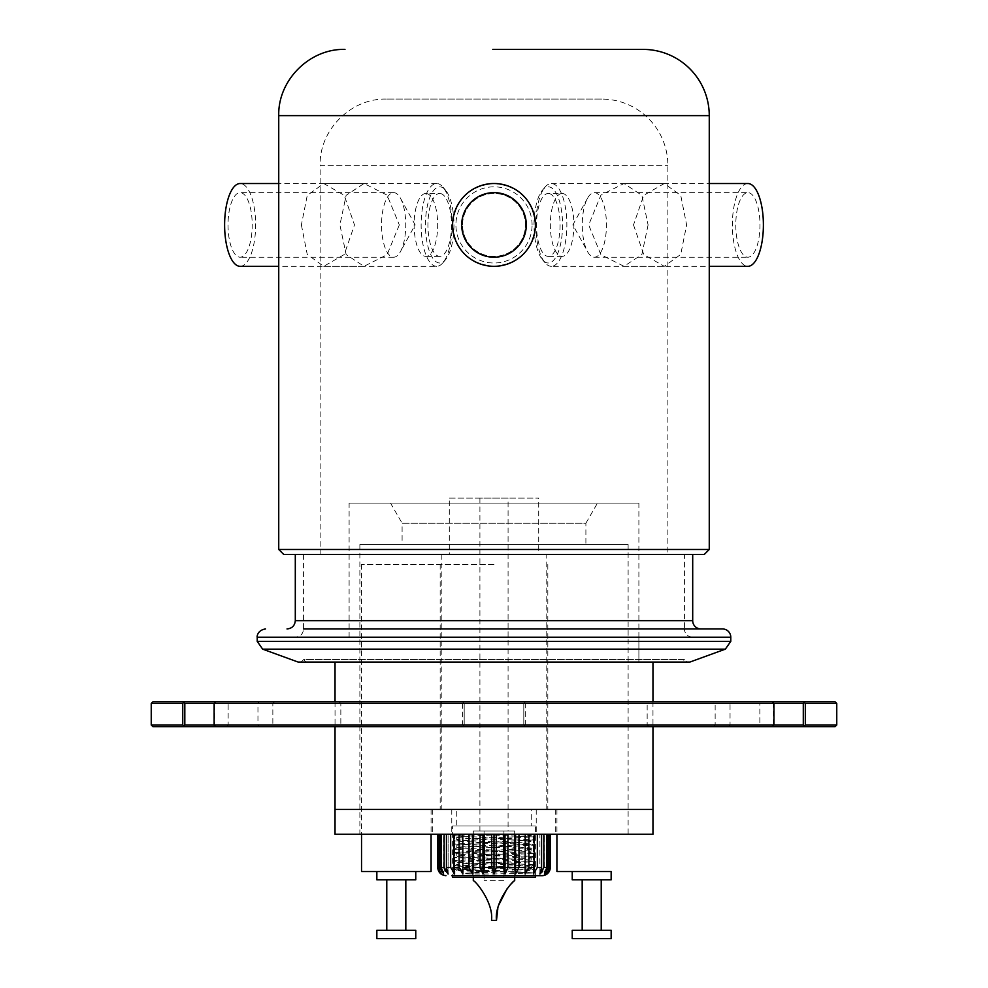 <?xml version="1.0" encoding="UTF-8"?>
<svg xmlns="http://www.w3.org/2000/svg" width="988" height="988" viewBox="0 0 988 988"><rect width="100%" height="100%" fill="white"/><g stroke="black" fill="none" stroke-linecap="round" stroke-linejoin="round"><path stroke-width="0.74" stroke-dasharray="4.94 3.71" d="M492.802 49.4L643.027 49.4M601.63 99.072L386.37 99.072L601.63 99.072A66.233 66.233 0 0 1 667.863 165.305L667.863 554.441L320.137 554.441L667.863 554.441M399.313 224.918L387.074 254.731L363.992 266.315L346.133 254.534L339.909 224.918L346.121 195.328L363.992 183.521L387.086 195.118L399.313 224.918M301.377 224.918L307.231 254.398L323.743 266.315L344.244 254.534L354.494 224.918L344.232 195.291L323.743 183.521L307.243 195.426L301.377 224.918M704.296 554.441L283.704 554.441M535.397 224.918C532.94 199.774 519.157 185.979 494.037 183.521C468.868 185.929 455.06 199.737 452.603 224.918C455.06 250.063 468.843 263.87 493.963 266.315C519.132 263.907 532.94 250.112 535.397 224.918C532.94 250.063 519.157 263.858 494.037 266.315C468.88 263.907 455.06 250.1 452.603 224.918C455.06 199.774 468.843 185.979 493.963 183.521C519.12 185.942 532.94 199.737 535.397 224.918A41.397 41.397 0 0 0 494 183.521A41.397 41.397 0 0 0 452.603 224.918A41.397 41.397 0 0 0 494 266.315A41.397 41.397 0 0 0 535.397 224.918M386.37 99.072C350.975 98.158 319.223 129.922 320.137 165.305L667.863 165.305L320.137 165.305L320.137 554.441M709.26 549.476L278.74 549.476M633.506 224.918L643.768 254.558L664.257 266.315L680.757 254.41L686.623 224.918L680.769 195.439L664.257 183.521L643.756 195.315L633.506 224.918M648.091 224.918L641.879 254.509L624.008 266.315L600.914 254.719L588.687 224.918L600.926 195.118L624.008 183.521L641.867 195.315L648.091 224.918M692.699 637.235L295.301 637.235L692.699 637.235A8.275 8.275 0 0 1 684.425 628.948L700.986 628.948M495.47 637.235L257.213 637.235L495.47 637.235M295.301 554.441L692.699 554.441L295.301 554.441M684.425 554.441L303.575 554.441L684.425 554.441L684.425 628.948L303.575 628.948C303.081 633.987 300.327 636.741 295.301 637.235L492.456 637.235M303.575 554.441L303.575 628.948M462.545 224.918A31.455 31.455 0 0 1 494 193.463A31.455 31.455 0 0 1 525.455 224.918A31.455 31.455 0 0 1 494 256.386A31.455 31.455 0 0 1 462.545 224.918A31.455 31.455 0 0 1 494 193.463A31.455 31.455 0 0 1 525.455 224.918A31.455 31.455 0 0 1 494 256.386A31.455 31.455 0 0 1 462.545 224.918M526.295 224.918A32.295 32.295 0 0 0 494 192.635A32.295 32.295 0 0 0 461.705 224.918A32.295 32.295 0 0 0 494 257.213A32.295 32.295 0 0 0 526.295 224.918M532.087 224.918A38.087 38.087 0 0 0 494 186.831A38.087 38.087 0 0 0 455.913 224.918A38.087 38.087 0 0 0 494 263.006A38.087 38.087 0 0 0 532.087 224.918M562.11 193.463A31.455 11.782 -90 0 0 550.328 224.918A31.455 11.782 -90 0 0 562.11 256.386A31.455 11.782 -90 0 0 573.892 224.918A31.455 11.782 -90 0 0 562.11 193.463L548.291 193.463A31.455 11.782 -90 0 0 536.509 224.918A31.455 11.782 -90 0 0 548.291 256.386A31.455 11.782 -90 0 0 560.072 224.918A31.455 11.782 -90 0 0 548.291 193.463M594.344 192.635A32.295 12.091 90 0 1 606.447 224.918A32.295 12.091 90 0 1 594.344 257.213A32.295 12.091 90 0 1 587.539 251.619A32.295 12.091 90 0 1 582.253 224.918A32.295 12.091 90 0 1 587.539 198.23A32.295 12.091 90 0 1 594.344 192.635L747.879 192.635A32.295 12.091 -90 0 0 735.788 224.918A32.295 12.091 -90 0 0 747.879 257.213A32.295 12.091 -90 0 0 759.97 224.918A32.295 12.091 -90 0 0 747.879 192.635M562.11 256.386L548.291 256.386M594.344 257.213L747.879 257.213M548.291 263.006A38.087 14.264 90 0 1 542.523 259.758A38.087 14.264 90 0 1 534.422 215.989A38.087 14.264 90 0 1 542.523 190.079A38.087 14.264 90 0 1 548.291 186.831A38.087 14.264 90 0 1 562.555 224.918A38.087 14.264 90 0 1 548.291 263.006M747.879 183.521A41.397 15.512 -90 0 0 732.367 224.918A41.397 15.512 -90 0 0 747.879 266.315M551.366 266.315A41.397 15.512 90 0 1 545.092 262.783A41.397 15.512 90 0 1 535.854 224.918A41.397 15.512 90 0 1 545.092 187.053A41.397 15.512 90 0 1 551.366 183.521A41.397 15.512 90 0 1 566.865 224.918A41.397 15.512 90 0 1 551.366 266.315L709.26 266.315M551.366 183.521L709.26 183.521M425.89 193.463A31.455 11.782 90 0 0 414.108 224.918A31.455 11.782 90 0 0 425.89 256.386A31.455 11.782 90 0 0 437.672 224.918A31.455 11.782 90 0 0 425.89 193.463L439.709 193.463A31.455 11.782 90 0 0 427.928 224.918A31.455 11.782 90 0 0 439.709 256.386A31.455 11.782 90 0 0 451.491 224.918A31.455 11.782 90 0 0 439.709 193.463M393.656 192.635A32.295 12.091 -90 0 1 400.461 198.23A32.295 12.091 -90 0 1 405.747 224.918A32.295 12.091 -90 0 1 400.461 251.619A32.295 12.091 -90 0 1 393.656 257.213A32.295 12.091 -90 0 1 381.553 224.918A32.295 12.091 -90 0 1 393.656 192.635L240.121 192.635A32.295 12.091 90 0 0 228.03 224.918A32.295 12.091 90 0 0 240.121 257.213A32.295 12.091 90 0 0 252.212 224.918A32.295 12.091 90 0 0 240.121 192.635M425.89 256.386L439.709 256.386M393.656 257.213L240.121 257.213M439.709 263.006A38.087 14.264 -90 0 1 425.445 224.918A38.087 14.264 -90 0 1 439.709 186.831A38.087 14.264 -90 0 1 445.477 190.079A38.087 14.264 -90 0 1 453.578 233.86A38.087 14.264 -90 0 1 445.477 259.758A38.087 14.264 -90 0 1 439.709 263.006M240.121 266.315A41.397 15.512 90 0 0 255.633 224.918A41.397 15.512 90 0 0 240.121 183.521M436.634 266.315A41.397 15.512 -90 0 1 421.135 224.918A41.397 15.512 -90 0 1 436.634 183.521A41.397 15.512 -90 0 1 442.908 187.053A41.397 15.512 -90 0 1 452.146 224.918A41.397 15.512 -90 0 1 442.908 262.783A41.397 15.512 -90 0 1 436.634 266.315L278.74 266.315M436.634 183.521L278.74 183.521M262.66 649.153L725.34 649.153M301.093 662.071L686.907 662.071L301.093 662.071L303.575 659.589L684.425 659.589L686.907 662.071M689.846 662.071L298.154 662.071M306.058 662.071L303.575 659.589L684.425 659.589L681.942 662.071L306.058 662.071L681.942 662.071M349.11 637.235L349.11 503.102L638.89 503.102L638.89 662.071L349.11 662.071L638.89 662.071L349.11 662.071L638.89 662.071L638.89 637.235L349.11 637.235L638.89 637.235M652.969 834.28L335.031 834.28M396.299 834.28L432.732 834.28L396.299 834.28M591.701 834.28L555.268 834.28L591.701 834.28M335.031 809.444L652.969 809.444L335.031 809.444M396.299 809.444L494 809.444L396.299 809.444M591.701 809.444L494 809.444L591.701 809.444M466.213 873.194L494.84 870.712L456.74 870.267L451.775 875.677L536.225 875.677L533.594 873.059L494 873.972C454.776 874.133 464.78 873.491 466.213 873.194L513.871 871.478L514.168 873.775M493.765 873.75L496.285 867.402L496.285 834.28L491.715 834.28L491.715 867.402L493.765 873.75M503.46 867.402L505.016 874.022L507.931 867.402L507.931 834.28L503.46 834.28L503.46 867.402L496.285 867.402M514.797 867.402L515.551 874.022L518.972 867.402L518.972 834.28L514.797 834.28L514.797 867.402L507.931 867.402M525.221 867.402L525.147 874.022L528.913 867.402L528.913 834.28L525.147 834.28L525.221 867.402L518.972 867.402M534.273 867.402L533.372 874.022L537.336 867.402L537.336 834.28L533.372 834.28L534.273 834.28L534.273 867.402L528.913 867.402M541.572 867.402L539.893 874.022L539.893 834.28L541.572 834.28L541.572 867.402L537.336 867.402M542.671 871.354L543.857 867.402L543.857 834.28L539.893 834.28L546.796 834.28L546.796 867.402L544.4 874.022L544.4 834.28L548.204 834.28L544.4 834.28L544.4 874.022M546.697 871.885L548.204 867.402L548.204 834.28L549.711 834.28L549.711 867.402L546.697 874.022L546.697 834.28L550.18 834.28L546.697 834.28L546.697 874.022M549.167 871.293L550.18 867.402L550.18 834.28M480.069 867.402L482.984 874.022L484.54 867.402L484.54 834.28L480.069 834.28L480.069 867.402L473.203 867.402L473.203 834.28L480.069 834.28L469.028 834.28L469.028 867.402L472.449 874.022L473.203 867.402M480.069 834.28L482.984 834.28L482.984 874.022M484.54 834.28L482.984 834.28M472.449 874.022L472.449 834.28L473.203 834.28M491.715 834.28L494 834.28L494 874.022M462.779 834.28L469.028 834.28L459.087 834.28L459.087 867.402L462.853 874.022L462.853 834.28L462.853 874.022L462.853 834.28L453.727 834.28L459.087 834.28M496.285 834.28L494 834.28M503.46 834.28L505.016 834.28L505.016 874.022M453.727 867.402L453.727 834.28L450.664 834.28L450.664 867.402L454.628 874.022L453.727 867.402L459.087 867.402M514.797 834.28L507.931 834.28L515.551 834.28L515.551 874.022M445.242 871.206L448.107 874.022L446.428 867.402L446.428 834.28L454.628 834.28L454.628 874.022L454.628 834.28L453.727 834.28M525.221 834.28L518.972 834.28L525.221 834.28L525.147 874.022L525.147 834.28L534.273 834.28L533.372 834.28L533.372 874.022L533.372 834.28L541.572 834.28L539.893 834.28L539.893 874.022M444.143 834.28L448.107 834.28L446.428 834.28L448.107 834.28L448.107 874.022L448.107 834.28L444.143 834.28L444.143 867.402L441.204 867.402L441.204 834.28L444.143 834.28L439.796 834.28L439.796 867.402L443.6 874.022L441.204 867.402M438.783 871.206L441.303 874.022L438.289 867.402L438.289 834.28L443.6 834.28L443.6 874.022L443.6 834.28L441.204 834.28M437.82 834.28L441.303 834.28L438.289 834.28L441.303 834.28L441.303 874.022L441.303 834.28L437.82 834.28L437.696 867.402M439.796 834.28L438.289 834.28M450.664 834.28L446.428 834.28M549.711 834.28L548.204 834.28M546.796 834.28L543.857 834.28M541.572 834.28L537.336 834.28M469.028 834.28L472.449 834.28M534.273 834.28L528.913 834.28M494.84 870.712L531.186 868.588L533.681 870.033L513.871 871.478L512.624 870.045M535.397 875.677L452.603 875.677L452.603 826.005L535.397 826.005L535.397 875.677M458.84 870.712C469.93 871.515 535.508 872.293 533.594 873.059L454.319 868.909L533.681 864.772L454.319 860.622L533.681 856.485L454.319 852.348L533.681 848.21L513.871 846.753L512.624 848.186L531.26 849.569L531.186 852.027L533.681 853.471L454.319 857.609L533.681 861.746L454.332 865.883L533.681 870.033L533.668 873.046M454.319 868.909L456.74 870.267C454.492 868.884 533.508 867.513 531.26 866.13C533.557 864.747 454.418 863.364 456.74 861.981C454.443 860.61 533.582 859.227 531.26 857.843C533.557 856.46 454.418 855.089 456.74 853.706C454.443 852.323 533.582 850.952 531.26 849.569L533.681 848.21M454.319 852.348L456.814 853.793L456.814 856.176L454.319 857.609L454.319 860.622L456.814 862.067L456.814 864.451L454.332 865.883M533.681 856.485L531.186 857.93L531.186 860.313L533.681 861.746L533.668 864.772M533.681 864.772L531.186 866.204L531.26 868.674C533.557 867.291 454.406 865.908 456.74 864.525C454.443 863.154 533.582 861.771 531.26 860.387C533.557 859.004 454.418 857.633 456.74 856.25C454.443 854.867 533.582 853.496 531.26 852.113C533.557 850.73 454.418 849.347 456.74 847.976C454.406 846.593 533.557 845.209 531.26 843.826L512.624 842.455L513.871 843.888L533.681 845.185L454.332 849.334L533.681 853.471L533.668 856.485M515.551 834.28L518.972 834.28M454.332 849.334L456.814 847.889L456.814 845.506L454.332 844.073L513.871 846.753L513.871 843.888L454.319 841.047L454.332 844.073L533.668 839.936L531.26 841.282C533.508 842.665 454.492 844.048 456.74 845.432C455.493 846.346 489.381 847.259 512.624 848.186M533.668 848.21L533.681 845.185L531.186 843.752L531.26 841.282C533.582 839.911 454.443 838.528 456.74 837.145L454.319 835.786L533.668 839.924L533.681 836.91L454.332 841.047L456.74 839.689C454.505 838.306 533.508 836.935 531.26 835.552L533.681 836.91L475.561 834.28L454.319 835.786L453.43 834.28M507.931 834.28L505.016 834.28M515.193 834.28L475.561 834.28C446.49 834.28 446.49 834.28 475.561 834.28C446.49 834.28 446.49 834.28 475.561 834.28L515.193 834.28C492.172 835.243 455.369 836.194 456.74 837.145L456.74 839.689C455.493 840.615 489.381 841.529 512.624 842.455M531.26 834.28L531.26 835.552L515.217 834.28M473.301 877.332L514.699 877.332L473.301 877.332L473.301 830.97L473.301 877.332M514.699 830.97L514.699 877.332L514.699 830.97L473.301 830.97L514.699 830.97M508.079 830.97L479.921 830.97L508.079 830.97L508.079 498.137L479.921 498.137L508.079 498.137M535.397 877.332L452.603 877.332M479.921 498.137L479.921 830.97M449.293 498.137L538.707 498.137L449.293 498.137L449.293 554.441L538.707 554.441L538.707 498.137M531.26 826.005L456.74 826.005L531.26 826.005L531.26 809.444L456.74 809.444L456.74 826.005M535.397 826.005L452.603 826.005M538.707 554.441L449.293 554.441M546.154 554.441L441.846 554.441L546.154 554.441L546.154 809.444L441.846 809.444L546.154 809.444M456.74 809.444L531.26 809.444M441.846 554.441L441.846 809.444M503.929 880.641L484.071 880.641L503.929 880.641L503.929 830.97L484.071 830.97L503.929 830.97M484.071 830.97L484.071 880.641M491.518 920.384L496.482 920.384M514.699 880.641L506.918 888.99M498.792 904.996L497.816 908.639M652.969 662.071L335.031 662.071L652.969 662.071M335.031 701.813L335.031 726.649M652.969 701.813L652.969 726.649M628.121 544.499L359.879 544.499L628.121 544.499L628.121 809.444L359.879 809.444L628.121 809.444L628.121 834.28M597.493 503.102L390.507 503.102L597.493 503.102L585.896 523.183L402.104 523.183L390.507 503.102M638.89 503.102L349.11 503.102M402.104 544.499L585.896 544.499L402.104 544.499L402.104 523.183L585.896 523.183L585.896 544.499M359.879 544.499L359.879 834.28M611.152 938.6L572.237 938.6M572.237 930.326L611.152 930.326M591.701 930.326L582.179 930.326L591.701 930.326M611.152 879.814L572.237 879.814M591.701 871.54L556.923 871.54M494 564.37L361.534 564.37L494 564.37M494 809.444L440.179 809.444L494 809.444M361.534 871.54L431.077 871.54M396.299 871.54L415.763 871.54L396.299 871.54M376.848 879.814L415.763 879.814M396.299 879.814L405.821 879.814L396.299 879.814M376.848 930.326L415.763 930.326M376.848 938.6L415.763 938.6M258.782 726.649L215.582 726.649L258.782 726.649L257.954 724.994L214.507 724.994L214.507 703.468L272.849 703.468L214.137 703.468M214.137 724.994L272.849 724.994L257.954 724.994L257.954 703.468L258.782 701.813L215.582 701.813L258.782 701.813M760.686 726.649L713.497 726.649L772.418 726.649L760.686 726.649L759.858 724.994L773.937 724.994M744.952 724.994L759.858 724.994L759.858 703.468L715.151 703.468L773.382 703.468L773.382 724.994L715.151 724.994L744.952 724.994M494 726.649L339.18 726.649L494 726.649M152.893 726.649L525.455 726.649L523.801 724.994L340.835 724.994L494 724.994L464.199 724.994L464.199 703.468L523.801 703.468L523.801 724.994L523.801 703.468L525.455 701.813L339.18 701.813L648.82 701.813L152.893 701.813M494 703.468L340.835 703.468L494 703.468M523.801 724.994L525.455 726.649L835.107 726.649M772.418 701.813L713.497 701.813L772.418 701.813M835.107 701.813L525.455 701.813L523.801 703.468M151.238 703.468L462.545 703.468L462.545 724.994L151.238 724.994M462.545 724.994L463.409 725.785L464.199 724.994L464.199 703.468L462.545 701.813L464.199 703.468M836.762 724.994L525.32 724.994L525.32 703.468L836.762 703.468M773.937 703.468L759.858 703.468L760.686 701.813M494 724.994L647.165 724.994L494 724.994M773.666 702.678L773.382 703.468M214.507 703.468L214.334 702.678M525.32 703.468L524.591 702.678M463.409 702.678L462.545 703.468M524.591 725.785L525.32 724.994M773.382 724.994L773.666 725.785M464.199 724.994L463.409 725.785M214.334 725.785L214.507 724.994M278.74 115.633L709.26 115.633M692.699 620.674L295.301 620.674M257.213 641.373L730.787 641.373M546.796 867.402L543.857 867.402M549.711 867.402L548.204 867.402M491.715 867.402L484.54 867.402M469.028 867.402L462.779 867.402M450.664 867.402L446.428 867.402M439.796 867.402L438.289 867.402M729.218 726.649L730.046 724.994L730.046 703.468L729.218 701.813M227.314 726.649L228.142 724.994L228.142 703.468L227.314 701.813M323.743 266.315L363.992 266.315M624.008 266.315L664.257 266.315M323.743 183.521L363.992 183.521M624.008 183.521L664.257 183.521M495.136 628.948L492.864 628.948M587.539 198.23L572.855 224.918L587.539 251.619M542.523 259.758L545.092 262.783M542.523 190.079L545.092 187.053M400.461 198.23L415.145 224.918L400.461 251.619M445.477 190.079L442.908 187.053M445.477 259.758L442.908 262.783M536.225 809.444L536.225 834.28M432.732 809.444L432.732 834.28M451.775 809.444L451.775 834.28M555.268 809.444L555.268 834.28M454.319 849.334L454.332 852.348M454.319 865.883L454.332 868.909M361.534 564.37L361.534 834.28M556.923 809.444L556.923 834.28M440.179 564.37L440.179 809.444M547.821 564.37L547.821 809.444M431.077 809.444L431.077 834.28M274.503 701.813L272.849 703.468L272.849 724.994L274.503 726.649M339.18 701.813L340.835 703.468L340.835 724.994L339.18 726.649M713.497 726.649L715.151 724.994L715.151 703.468L713.497 701.813M648.82 726.649L647.165 724.994L647.165 703.468L648.82 701.813"/><path stroke-width="1.48" d="M492.802 49.4L643.027 49.4A66.233 66.233 0 0 1 709.26 115.633L709.26 549.476L278.74 549.476L278.74 115.633C277.826 80.25 309.577 48.486 344.973 49.4M278.74 549.476L283.704 554.441L704.296 554.441L709.26 549.476M495.136 628.948L722.512 628.948A8.275 8.275 0 0 1 730.787 637.235L257.213 637.235L730.787 637.235L730.787 641.373L725.34 649.153L689.846 662.071L298.154 662.071L262.66 649.153L725.34 649.153M700.986 628.948A8.275 8.275 0 0 1 692.699 620.674L692.699 554.441M295.301 554.441L295.301 620.674L692.699 620.674M722.512 628.948L303.575 628.948M461.705 224.918A32.295 32.295 0 0 1 494 192.635A32.295 32.295 0 0 1 526.295 224.918A32.295 32.295 0 0 1 494 257.213A32.295 32.295 0 0 1 461.705 224.918M535.397 224.918A41.397 41.397 0 0 1 494 266.315A41.397 41.397 0 0 1 452.603 224.918A41.397 41.397 0 0 1 494 183.521A41.397 41.397 0 0 1 535.397 224.918M709.26 266.315L747.879 266.315A41.397 15.512 -90 0 0 763.391 224.918A41.397 15.512 -90 0 0 747.879 183.521L709.26 183.521M278.74 183.521L240.121 183.521A41.397 15.512 90 0 0 224.609 224.918A41.397 15.512 90 0 0 240.121 266.315L278.74 266.315M730.787 641.373L257.213 641.373L257.213 637.235C256.855 637.272 257.065 630.258 265.488 628.948M335.031 834.28L652.969 834.28L652.969 809.444L335.031 809.444L335.031 834.28M550.304 834.28L550.304 867.402A8.275 8.275 0 0 1 542.017 875.677L451.775 875.677L542.017 875.677M543.857 834.28L543.857 867.402L539.893 874.022L542.671 871.354M548.204 834.28L548.204 867.402L544.4 874.022L546.697 871.885M550.18 834.28L550.18 867.402L546.697 874.022L549.167 871.293M446.428 834.28L446.428 867.402L448.107 874.022L444.143 867.402L445.242 871.206M438.289 834.28L438.289 867.402L441.303 874.022L437.82 867.402L438.783 871.206M437.696 834.28L437.696 867.402L437.82 834.28M441.204 834.28L441.204 867.402L443.6 874.022L439.796 867.402L439.796 834.28M441.204 867.402L444.143 867.402L444.143 834.28M546.697 874.022L549.711 867.402L549.711 834.28M453.727 834.28L453.727 867.402L454.628 874.022L450.664 867.402L450.664 834.28M544.4 874.022L546.796 867.402L546.796 834.28M462.779 834.28L462.853 874.022L459.087 867.402L459.087 834.28M539.893 874.022L541.572 867.402L541.572 834.28M473.203 834.28L473.203 867.402L472.449 874.022L469.028 867.402L469.028 834.28M537.336 834.28L537.336 867.402L533.372 874.022L534.273 867.402L534.273 834.28M472.449 874.022L472.449 834.28M484.54 834.28L484.54 867.402L482.984 874.022L480.069 867.402L480.069 834.28M528.913 834.28L528.913 867.402L525.147 874.022L525.221 834.28M482.984 874.022L482.984 834.28M496.285 834.28L496.285 867.402L494 874.022L491.715 867.402L491.715 834.28M536.225 875.677L535.397 875.677L535.397 877.332L452.603 877.332L452.603 875.677L451.775 875.677M518.972 834.28L518.972 867.402L515.551 874.022L514.797 867.402L514.797 834.28M494 874.022L494 834.28M515.551 834.28L515.551 874.022M507.931 834.28L507.931 867.402L505.016 874.022L503.46 867.402L503.46 834.28M505.016 874.022L505.016 834.28M497.816 908.639L496.482 920.384L491.518 920.384C493.728 902.995 475.833 881.061 473.301 880.641C475.846 881.074 493.741 903.007 491.518 920.384M496.482 920.384C494.272 902.995 512.167 881.061 514.699 880.641L514.699 877.332M506.918 888.99L498.792 904.996M473.301 880.641L473.301 877.332M335.031 662.071L335.031 701.813M335.031 726.649L335.031 809.444L652.969 809.444L652.969 726.649M652.969 662.071L652.969 701.813M572.237 938.6L611.152 938.6L611.152 930.326L572.237 930.326L572.237 938.6M572.237 871.54L572.237 879.814L611.152 879.814L611.152 871.54L591.701 871.54L611.152 871.54M556.923 834.28L556.923 871.54L591.701 871.54M431.077 834.28L431.077 871.54L361.534 871.54L361.534 834.28M415.763 871.54L415.763 879.814L376.848 879.814L376.848 871.54M415.763 938.6L376.848 938.6L376.848 930.326L415.763 930.326L415.763 938.6M836.762 724.994L836.762 703.468L805.319 703.468L805.319 724.994L836.762 724.994L835.107 726.649L215.582 726.649L214.334 725.785L214.137 724.994L803.293 724.994L803.293 703.468L214.137 703.468L214.137 724.994L184.818 724.994L183.731 725.785L184.114 726.649L152.893 726.649L151.238 724.994L182.743 724.994L182.743 703.468L151.238 703.468L151.238 724.994M215.582 726.649L184.114 726.649M151.238 703.468L152.893 701.813L835.107 701.813L836.762 703.468M772.418 726.649L773.937 724.994L773.937 703.468L772.418 701.813M215.582 701.813L214.137 703.468L184.818 703.468L184.818 724.994M803.293 703.468L804.269 702.678L805.319 703.468M803.886 701.813L804.269 702.678M182.743 703.468L184.114 701.813M183.731 702.678L184.818 703.468M805.319 724.994L803.886 726.649M804.269 725.785L803.293 724.994M183.731 725.785L182.743 724.994M709.26 115.633L278.74 115.633M438.289 867.402L439.796 867.402M446.428 867.402L450.664 867.402M548.204 867.402L549.711 867.402M453.727 867.402L459.087 867.402M543.857 867.402L546.796 867.402M462.779 867.402L469.028 867.402M537.336 867.402L541.572 867.402M473.203 867.402L480.069 867.402M528.913 867.402L534.273 867.402M484.54 867.402L491.715 867.402M525.221 867.402L518.972 867.402M503.46 867.402L496.285 867.402M514.797 867.402L507.931 867.402M295.301 620.674C294.807 625.7 292.04 628.467 287.014 628.948M257.213 641.373L262.66 649.153M437.696 867.402C438.19 872.429 440.957 875.183 445.983 875.677M582.179 879.814L582.179 930.326M601.223 879.814L601.223 930.326M386.777 879.814L386.777 930.326M405.821 879.814L405.821 930.326"/></g></svg>
